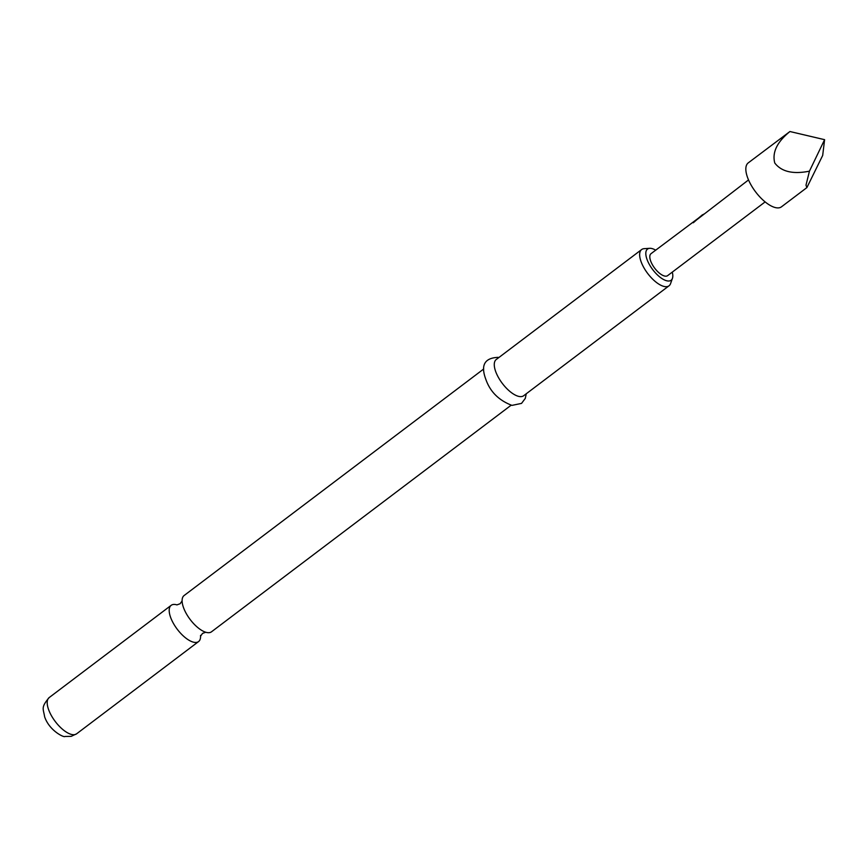 <?xml version="1.0" encoding="UTF-8"?>
<svg xmlns="http://www.w3.org/2000/svg" width="868" height="868" viewBox="0 0 868 868"><rect width="100%" height="100%" fill="white"/><g stroke="black" fill="none" stroke-linecap="round" stroke-linejoin="round"><path stroke-width="1.3" d="M511.122 405.226L211.499 631.806A22.72 9.591 -127.1 0 1 207.083 632.566A22.72 9.591 -127.1 0 1 205.054 632.012A22.72 9.591 -127.1 0 1 182.139 601.708A22.72 9.591 -127.1 0 1 184.081 595.556L483.715 368.976M748.249 162.88A27.537 11.62 52.9 0 0 752.274 187.043A27.537 11.62 52.9 0 0 776.122 207.745A27.537 11.62 52.9 0 0 781.471 206.823L806.882 187.607L805.992 185.155L809.443 171.17C793.005 174.446 781.45 171.723 774.777 163.021C771.988 152.497 777.034 141.994 789.934 131.524L748.249 162.88M765.131 201.908L667.622 275.644A13.769 5.816 -127.1 0 1 664.942 276.111A13.769 5.816 -127.1 0 1 653.018 265.76A13.769 5.816 -127.1 0 1 651.011 253.684L703.59 214.266M748.52 179.936L693.109 222.577L702.505 214.743M655.676 250.158A19.541 8.246 52.9 0 0 651.325 248.422A19.541 8.246 52.9 0 0 649.731 248.313A19.541 8.246 52.9 0 0 649.09 263.991A19.541 8.246 52.9 0 0 667.308 280.906A19.541 8.246 52.9 0 0 672.44 278.346A19.541 8.246 52.9 0 0 672.288 272.118M672.44 278.346L670.584 283.576A22.72 9.591 -127.1 0 1 669.033 285.8A22.72 9.591 -127.1 0 1 664.628 286.57A22.72 9.591 -127.1 0 1 644.946 269.481A22.72 9.591 -127.1 0 1 641.626 249.561A22.72 9.591 -127.1 0 1 644.186 248.671L649.731 248.313M176.996 604.898A22.72 9.591 52.9 0 0 175.586 604.551A22.72 9.591 52.9 0 0 171.18 605.321A22.72 9.591 52.9 0 0 174.501 625.242A22.72 9.591 52.9 0 0 194.182 642.331A22.72 9.591 52.9 0 0 198.588 641.56A22.72 9.591 52.9 0 0 200.573 636.081M641.626 249.561L496.257 359.493A22.72 9.591 52.9 0 0 499.577 379.414A22.72 9.591 52.9 0 0 519.259 396.502A22.72 9.591 52.9 0 0 523.664 395.732L669.033 285.8M809.443 171.17L824.6 139.672L822.68 155.448L806.882 187.607M824.6 139.672L789.934 131.524M693.293 222.772L702.223 214.993M702.396 215.21L703.742 214.146M76.601 733.818L71.241 736.335L64.937 736.476C64.265 737.778 49.433 730.921 44.626 716.794C43.378 708.527 40.601 707.702 49.183 697.568A22.72 9.591 52.9 0 0 52.503 717.5A22.72 9.591 52.9 0 0 72.185 734.588A22.72 9.591 52.9 0 0 76.601 733.818L198.588 641.56M182.128 600.906L180.121 603.737L176.888 604.898M200.541 635.419L200.541 636.211L202.548 633.39L205.814 632.23M49.183 697.568L171.18 605.321M526.247 393.779L525.314 398.358L521.538 403.392L511.957 405.389C499.751 400.734 491.364 392.9 486.807 381.887C483.574 373.848 478.008 358.256 498.004 357.356L498.84 357.529"/></g></svg>
